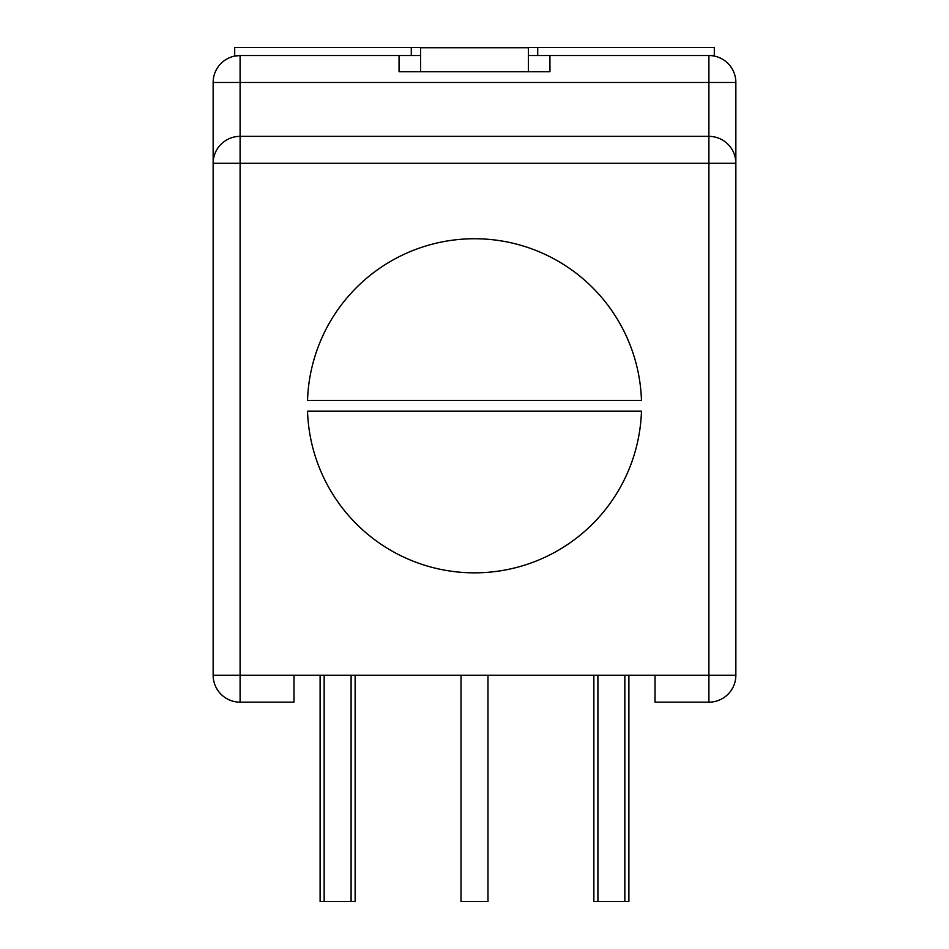 <?xml version="1.0" encoding="UTF-8"?>
<svg xmlns="http://www.w3.org/2000/svg" width="949" height="949" viewBox="0 0 949 949"><rect width="100%" height="100%" fill="white"/><g stroke="black" fill="none" stroke-linecap="round" stroke-linejoin="round"><path stroke-width="1.42" d="M461.024 675.225L461.024 901.55L487.976 901.55L487.976 675.225M324.155 675.225L324.155 901.55L355.14 901.55L355.14 675.225M351.094 675.225L351.094 901.55M597.906 675.225L597.906 901.55L628.89 901.55L628.89 675.225M624.845 675.225L624.845 901.55M234.7 56.074L240.097 55.528L240.097 136.359L708.903 136.359L708.903 82.48L735.855 82.48A26.94 26.94 0 0 0 708.903 55.528L537.715 55.528L537.715 47.45L714.3 47.45L714.3 56.074M708.903 702.165L708.903 675.225L735.855 675.225A26.94 26.94 0 0 1 708.903 702.165L655.024 702.165L655.024 675.225L708.903 675.225L708.903 163.311L240.097 163.311L240.097 136.359A26.94 26.94 0 0 0 213.145 163.311L213.145 82.48L708.903 82.48L708.903 55.528L714.3 55.528M537.715 55.528L528.391 55.528M420.609 55.528L411.285 55.528L411.285 47.45L537.715 47.45M213.145 82.48A26.94 26.94 0 0 1 240.097 55.528L411.285 55.528M411.285 47.45L234.7 47.45L234.7 55.528M528.391 71.697L528.391 47.723L420.609 47.723L420.609 71.697M320.11 675.225L320.11 901.55L324.155 901.55M593.86 675.225L593.86 901.55L597.906 901.55M293.976 702.165L240.097 702.165A26.94 26.94 0 0 1 213.145 675.225L213.145 163.311L240.097 163.311L240.097 675.225L293.976 675.225L293.976 702.165M655.024 675.225L293.976 675.225M735.855 82.48L735.855 675.225M708.903 136.359A26.94 26.94 0 0 1 735.855 163.311L708.903 163.311L708.903 136.359M307.535 411.178L641.465 411.178A167.048 167.048 0 0 1 474.5 572.84A167.048 167.048 0 0 1 307.535 411.178M641.465 400.407L307.535 400.407A167.048 167.048 0 0 1 474.5 238.745A167.048 167.048 0 0 1 641.465 400.407M399.054 71.697L399.054 55.528L399.054 71.697L549.946 71.697L549.946 55.528L549.946 71.697M240.097 702.165L240.097 675.225L213.145 675.225"/></g></svg>
